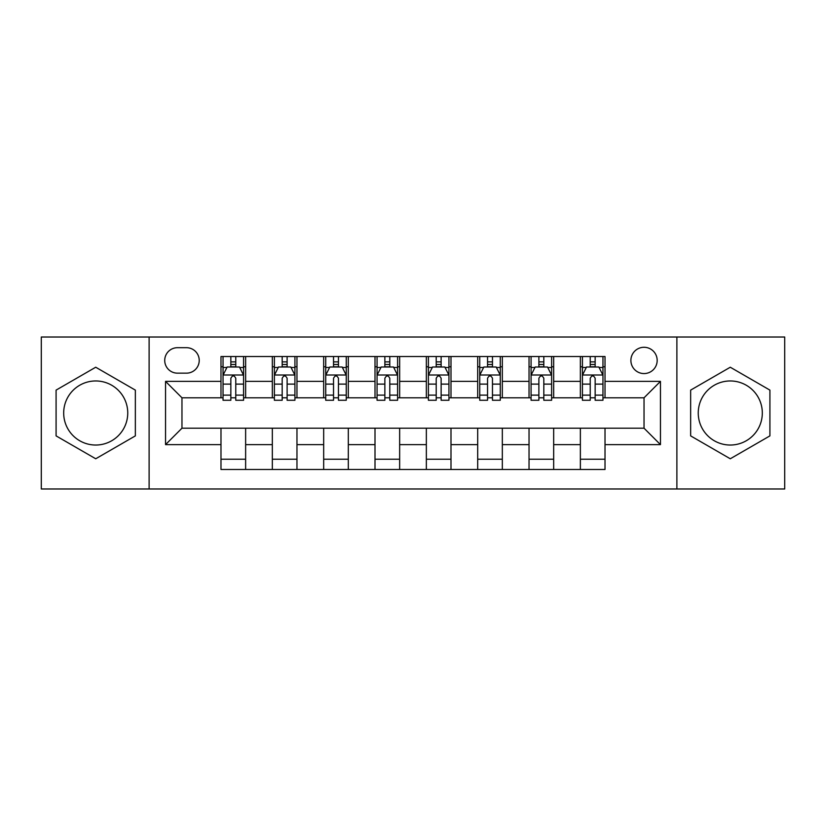 <?xml version="1.0" encoding="UTF-8"?>
<svg xmlns="http://www.w3.org/2000/svg" width="826" height="826" viewBox="0 0 826 826"><rect width="100%" height="100%" fill="white"/><g stroke="black" fill="none" stroke-linecap="round" stroke-linejoin="round"><path stroke-width="1.24" d="M730.277 380.962A32.038 32.038 0 0 0 698.249 413A32.038 32.038 0 0 0 730.277 445.038A32.038 32.038 0 0 0 762.315 413A32.038 32.038 0 0 0 730.277 380.962M644.032 347.281A13.144 13.144 0 0 0 630.888 360.425A13.144 13.144 0 0 0 644.032 373.569A13.144 13.144 0 0 0 657.176 360.425A13.144 13.144 0 0 0 644.032 347.281M95.723 445.038A32.038 32.038 0 0 1 63.685 413A32.038 32.038 0 0 1 95.723 380.962A32.038 32.038 0 0 1 127.751 413A32.038 32.038 0 0 1 95.723 445.038M676.886 488.982L784.7 488.982L784.7 337.018L676.886 337.018L676.886 488.982L149.114 488.982L149.114 337.018L41.3 337.018L41.3 488.982L149.114 488.982M177.456 373.156L186.49 373.156A12.731 12.731 0 0 0 199.221 360.425A12.731 12.731 0 0 0 186.49 347.694L177.456 347.694A12.731 12.731 0 0 0 164.725 360.425A12.731 12.731 0 0 0 177.456 373.156M676.886 337.018L149.114 337.018M220.986 444.625L165.541 444.625L165.541 381.375L220.986 381.375L220.986 397.802L181.968 397.802L181.968 428.198L220.986 428.198L220.986 469.478L605.014 469.478L605.014 428.198L644.032 428.198L644.032 397.802L605.014 397.802L605.014 381.375L660.459 381.375L660.459 444.625L605.014 444.625M605.014 381.375L605.014 356.522L220.986 356.522L220.986 381.375M580.368 356.522L580.368 397.802L582.423 397.802M590.229 397.802L595.154 397.802M602.959 397.802L605.014 397.802M580.368 397.802L551.613 397.802M529.032 356.522L529.032 397.802L531.077 397.802M538.882 397.802L543.818 397.802M529.032 397.802L500.277 397.802M477.686 356.522L477.686 397.802L479.741 397.802M487.546 397.802L492.472 397.802M477.686 397.802L448.941 397.802M426.35 356.522L426.35 397.802L428.405 397.802M436.211 397.802L441.136 397.802M426.35 397.802L397.595 397.802M375.004 356.522L375.004 397.802L377.059 397.802M384.864 397.802L389.789 397.802M375.004 397.802L346.259 397.802M323.668 356.522L323.668 397.802L325.723 397.802M333.528 397.802L338.454 397.802M323.668 397.802L294.923 397.802M272.332 356.522L272.332 397.802L274.387 397.802M282.182 397.802L287.118 397.802M272.332 397.802L243.577 397.802M220.986 397.802L223.041 397.802M230.846 397.802L235.771 397.802M220.986 428.198L245.632 428.198L245.632 469.478M605.014 428.198L245.632 428.198M245.632 356.522L245.632 397.802M220.986 366.796L223.041 366.796M230.846 366.796L235.771 366.796M243.577 366.796L245.632 366.796M220.986 459.204L245.632 459.204M272.332 428.198L272.332 469.478M296.968 356.522L296.968 397.802M272.332 366.796L274.387 366.796M282.182 366.796L287.118 366.796M294.923 366.796L296.968 366.796M296.968 428.198L296.968 469.478M272.332 459.204L296.968 459.204M323.668 428.198L323.668 469.478M348.314 428.198L348.314 469.478M323.668 459.204L348.314 459.204M348.314 356.522L348.314 397.802M323.668 366.796L325.723 366.796M333.528 366.796L338.454 366.796M346.259 366.796L348.314 366.796M375.004 428.198L375.004 469.478M399.65 428.198L399.65 469.478M375.004 459.204L399.65 459.204M399.65 356.522L399.65 397.802M375.004 366.796L377.059 366.796M384.864 366.796L389.789 366.796M397.595 366.796L399.65 366.796M426.35 428.198L426.35 469.478M450.996 428.198L450.996 469.478M426.35 459.204L450.996 459.204M450.996 356.522L450.996 397.802M426.35 366.796L428.405 366.796M436.211 366.796L441.136 366.796M448.941 366.796L450.996 366.796M477.686 428.198L477.686 469.478M502.332 428.198L502.332 469.478M477.686 459.204L502.332 459.204M502.332 356.522L502.332 397.802M477.686 366.796L479.741 366.796M487.546 366.796L492.472 366.796M500.277 366.796L502.332 366.796M529.032 428.198L529.032 469.478M553.668 428.198L553.668 469.478M529.032 459.204L553.668 459.204M553.668 356.522L553.668 397.802M529.032 366.796L531.077 366.796M538.882 366.796L543.818 366.796M551.613 366.796L553.668 366.796M580.368 428.198L580.368 469.478M580.368 459.204L605.014 459.204M580.368 366.796L582.423 366.796M590.229 366.796L595.154 366.796M602.959 366.796L605.014 366.796M181.968 397.802L165.541 381.375M181.968 428.198L165.541 444.625M660.459 381.375L644.032 397.802M660.459 444.625L644.032 428.198M95.723 458.771L135.35 435.88L135.35 390.12L95.723 367.229L56.085 390.12L56.085 435.88L95.723 458.771M769.915 390.12L730.277 367.229L690.65 390.12L690.65 435.88L730.277 458.771L769.915 435.88L769.915 390.12M235.771 361.871L230.846 361.871M243.577 395.117L235.771 395.117L235.771 400.269L243.577 400.269L243.577 375.21L239.468 367.002L227.15 367.002L223.041 375.21L223.041 400.269L230.846 400.269L230.846 395.117L223.041 395.117M223.041 375.21L223.041 356.522M243.577 375.21L243.577 356.522M230.846 367.002L230.846 356.522M235.771 356.522L235.771 367.002M235.771 395.117L235.771 378.298C234.13 375.128 232.488 375.128 230.846 378.298L230.846 395.117M287.118 361.871L282.182 361.871M294.923 395.117L287.118 395.117L287.118 400.269L294.923 400.269L294.923 375.21L290.814 367.002L278.486 367.002L274.387 375.21L274.387 400.269L282.182 400.269L282.182 395.117L274.387 395.117M274.387 375.21L274.387 356.522M294.923 375.21L294.923 356.522M282.182 367.002L282.182 356.522M287.118 356.522L287.118 367.002M287.118 395.117L287.118 378.298C285.476 375.128 283.834 375.128 282.182 378.298L282.182 395.117M338.454 361.871L333.528 361.871M346.259 395.117L338.454 395.117L338.454 400.269L346.259 400.269L346.259 375.21L342.15 367.002L329.832 367.002L325.723 375.21L325.723 400.269L333.528 400.269L333.528 395.117L325.723 395.117M325.723 375.21L325.723 356.522M346.259 375.21L346.259 356.522M333.528 367.002L333.528 356.522M338.454 356.522L338.454 367.002M338.454 395.117L338.454 378.298C336.812 375.128 335.17 375.128 333.528 378.298L333.528 395.117M389.789 361.871L384.864 361.871M397.595 395.117L389.789 395.117L389.789 400.269L397.595 400.269L397.595 375.21L393.486 367.002L381.168 367.002L377.059 375.21L377.059 400.269L384.864 400.269L384.864 395.117L377.059 395.117M377.059 375.21L377.059 356.522M397.595 375.21L397.595 356.522M384.864 367.002L384.864 356.522M389.789 356.522L389.789 367.002M389.789 395.117L389.789 378.298C388.158 375.128 386.506 375.128 384.864 378.298L384.864 395.117M441.136 361.871L436.211 361.871M448.941 395.117L441.136 395.117L441.136 400.269L448.941 400.269L448.941 375.21L444.832 367.002L432.514 367.002L428.405 375.21L428.405 400.269L436.211 400.269L436.211 395.117L428.405 395.117M428.405 375.21L428.405 356.522M448.941 375.21L448.941 356.522M436.211 367.002L436.211 356.522M441.136 356.522L441.136 367.002M441.136 395.117L441.136 378.298C439.494 375.128 437.852 375.128 436.211 378.298L436.211 395.117M492.472 361.871L487.546 361.871M500.277 395.117L492.472 395.117L492.472 400.269L500.277 400.269L500.277 375.21L496.168 367.002L483.85 367.002L479.741 375.21L479.741 400.269L487.546 400.269L487.546 395.117L479.741 395.117M479.741 375.21L479.741 356.522M500.277 375.21L500.277 356.522M487.546 367.002L487.546 356.522M492.472 356.522L492.472 367.002M492.472 395.117L492.472 378.298C490.83 375.128 489.188 375.128 487.546 378.298L487.546 395.117M543.818 361.871L538.882 361.871M551.613 395.117L543.818 395.117L543.818 400.269L551.613 400.269L551.613 375.21L547.514 367.002L535.186 367.002L531.077 375.21L531.077 400.269L538.882 400.269L538.882 395.117L531.077 395.117M531.077 375.21L531.077 356.522M551.613 375.21L551.613 356.522M538.882 367.002L538.882 356.522M543.818 356.522L543.818 367.002M543.818 395.117L543.818 378.298C542.176 375.128 540.534 375.128 538.882 378.298L538.882 395.117M595.154 361.871L590.229 361.871M602.959 395.117L595.154 395.117L595.154 400.269L602.959 400.269L602.959 375.21L598.85 367.002L586.532 367.002L582.423 375.21L582.423 400.269L590.229 400.269L590.229 395.117L582.423 395.117M582.423 375.21L582.423 356.522M602.959 375.21L602.959 356.522M590.229 367.002L590.229 356.522M595.154 356.522L595.154 367.002M595.154 395.117L595.154 378.298C593.512 375.128 591.87 375.128 590.229 378.298L590.229 395.117M272.332 444.625L245.632 444.625M272.332 381.375L245.632 381.375M323.668 381.375L296.968 381.375M323.668 444.625L296.968 444.625M375.004 381.375L348.314 381.375M375.004 444.625L348.314 444.625M426.35 381.375L399.65 381.375M426.35 444.625L399.65 444.625M477.686 381.375L450.996 381.375M477.686 444.625L450.996 444.625M529.032 381.375L502.332 381.375M529.032 444.625L502.332 444.625M580.368 381.375L553.668 381.375M580.368 444.625L553.668 444.625M243.474 375.004L223.144 375.004M223.041 367.487L226.902 367.487M239.716 367.487L243.577 367.487M230.846 384.111L223.041 384.111M243.577 384.111L235.771 384.111M235.771 364.483L230.846 364.483M294.82 375.004L274.49 375.004M274.387 367.487L278.248 367.487M291.062 367.487L294.923 367.487M282.182 384.111L274.387 384.111M294.923 384.111L287.118 384.111M287.118 364.483L282.182 364.483M346.156 375.004L325.826 375.004M325.723 367.487L329.584 367.487M342.398 367.487L346.259 367.487M333.528 384.111L325.723 384.111M346.259 384.111L338.454 384.111M338.454 364.483L333.528 364.483M397.492 375.004L377.162 375.004M377.059 367.487L380.92 367.487M393.734 367.487L397.595 367.487M384.864 384.111L377.059 384.111M397.595 384.111L389.789 384.111M389.789 364.483L384.864 364.483M448.838 375.004L428.508 375.004M428.405 367.487L432.266 367.487M445.08 367.487L448.941 367.487M436.211 384.111L428.405 384.111M448.941 384.111L441.136 384.111M441.136 364.483L436.211 364.483M500.174 375.004L479.844 375.004M479.741 367.487L483.602 367.487M496.416 367.487L500.277 367.487M487.546 384.111L479.741 384.111M500.277 384.111L492.472 384.111M492.472 364.483L487.546 364.483M551.51 375.004L531.18 375.004M531.077 367.487L534.938 367.487M547.752 367.487L551.613 367.487M538.882 384.111L531.077 384.111M551.613 384.111L543.818 384.111M543.818 364.483L538.882 364.483M602.856 375.004L582.526 375.004M582.423 367.487L586.284 367.487M599.098 367.487L602.959 367.487M590.229 384.111L582.423 384.111M602.959 384.111L595.154 384.111M595.154 364.483L590.229 364.483"/></g></svg>
